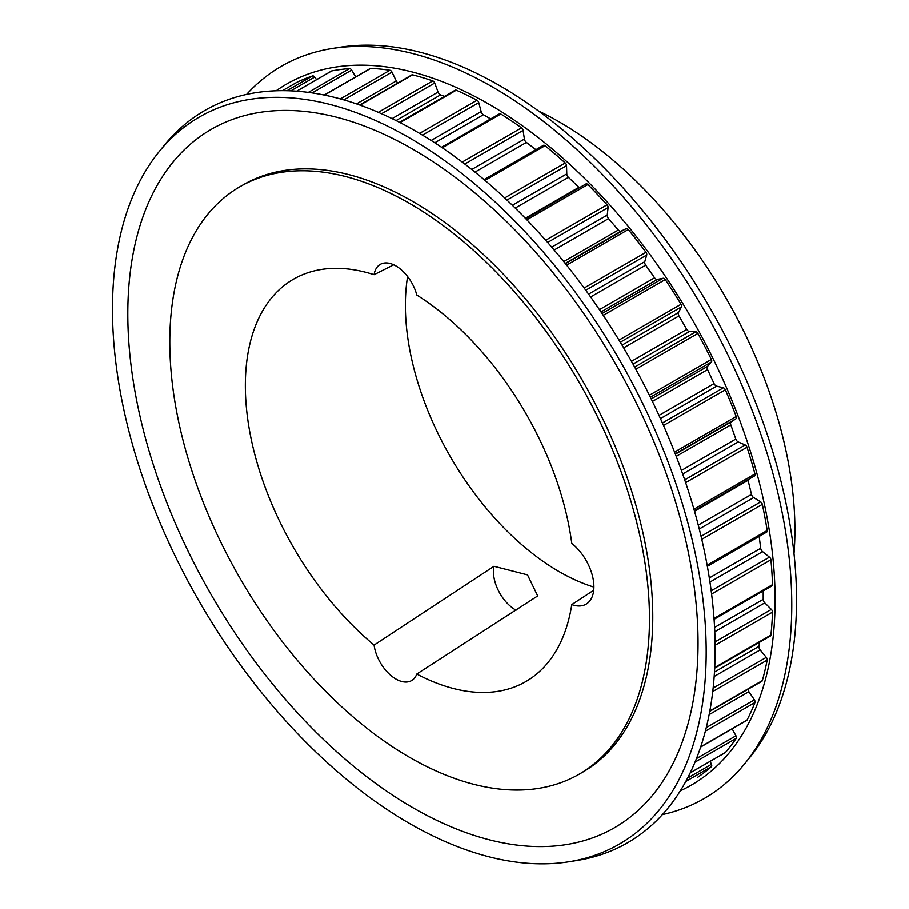 <?xml version="1.0" encoding="UTF-8"?>
<svg xmlns="http://www.w3.org/2000/svg" width="909" height="909" viewBox="0 0 909 909"><rect width="100%" height="100%" fill="white"/><g stroke="black" fill="none" stroke-linecap="round" stroke-linejoin="round"><path stroke-width="1.36" d="M754.561 475.918L694.351 510.688L754.402 475.998A2.534 1.466 -120 0 0 754.561 475.918A2.534 1.466 -120 0 0 754.97 473.975A401.471 231.795 -120 0 0 747.028 447.228A2.534 1.466 -120 0 0 745.175 444.967L738.233 441.944A3.386 1.954 60 0 1 737.949 441.797A3.386 1.954 60 0 1 735.813 439.058L730.813 424.844A3.386 1.954 60 0 1 731.2 421.924L735.96 418.776A2.534 1.466 -120 0 0 736.222 416.492A401.471 231.795 -120 0 0 725.359 389.768A2.534 1.466 -120 0 0 723.371 387.779L716.656 386.12A3.386 1.954 60 0 1 715.997 385.848A3.386 1.954 60 0 1 714.065 383.598L707.588 369.577A3.386 1.954 60 0 1 707.543 366.372L711.452 361.941A2.534 1.466 -120 0 0 711.372 359.453A401.471 231.795 -120 0 0 697.885 333.421A2.534 1.466 -120 0 0 695.805 331.751L689.465 331.501A3.386 1.954 60 0 1 688.454 331.171A3.386 1.954 60 0 1 686.761 329.388L678.978 315.912A3.386 1.954 60 0 1 678.5 312.514L681.455 306.901A2.534 1.466 -120 0 0 681.046 304.265A401.471 231.795 -120 0 0 665.252 279.563A2.534 1.466 -120 0 0 663.127 278.245L657.332 279.415A3.386 1.954 60 0 1 656.003 279.12A3.386 1.954 60 0 1 654.594 277.779L645.685 265.167A3.386 1.954 60 0 1 644.788 261.656L646.719 255.009A2.534 1.466 -120 0 0 645.981 252.282A401.471 231.795 -120 0 0 628.278 229.534A2.534 1.466 -120 0 0 626.176 228.602L621.063 231.159A3.386 1.954 60 0 1 619.427 230.954A3.386 1.954 60 0 1 618.336 230.034L608.53 218.592A3.386 1.954 60 0 1 607.246 215.058L608.098 207.536A2.534 1.466 -120 0 0 607.064 204.798A401.471 231.795 -120 0 0 587.873 184.538A2.534 1.466 -120 0 0 585.975 183.925A2.534 1.466 -120 0 0 585.828 184.027L525.777 218.705M444.421 96.399L440.558 94.866A3.386 1.954 60 0 1 440.183 94.684A3.386 1.954 60 0 1 438.081 92.059L434.695 83.037A2.534 1.466 -120 0 0 432.775 80.901A401.471 231.795 -120 0 0 412.572 74.845A2.534 1.466 -120 0 0 411.788 74.913L359.68 105.001M409.334 823.372A419.822 242.385 -120 0 0 568.898 861.766A419.822 242.385 -120 0 0 694.317 549.15A419.822 242.385 -120 0 0 409.334 137.793A419.822 242.385 -120 0 0 159.007 151.792A419.822 242.385 -120 0 0 149.042 495.144A419.822 242.385 -120 0 0 409.334 823.372M412.925 807.737A403.221 232.806 -120 0 0 698.044 643.117A403.221 232.806 -120 0 0 412.925 149.281A403.221 232.806 -120 0 0 127.794 313.889A403.221 232.806 -120 0 0 412.925 807.737M568.898 861.766L576.885 860.493A422.799 244.101 -120 0 0 703.202 545.673A422.799 244.101 -120 0 0 416.197 131.407A422.799 244.101 -120 0 0 164.097 145.508L159.007 151.792M662.4 814.589A422.799 244.101 -120 0 0 744.903 763.492L749.993 757.208A419.822 242.385 -120 0 0 759.958 413.856A419.822 242.385 -120 0 0 499.666 85.628A419.822 242.385 -120 0 0 340.102 47.234L332.115 48.507A422.799 244.101 -120 0 0 246.6 94.411M744.903 763.492A422.799 244.101 -120 0 0 754.936 417.72A422.799 244.101 -120 0 0 492.803 87.173A422.799 244.101 -120 0 0 332.115 48.507M680.33 790.819A404.744 233.681 -120 0 0 756.106 470.532A404.744 233.681 -120 0 0 488.906 104.171A404.744 233.681 -120 0 0 276.154 90.764M593.725 590.236L571.772 604.61A38.076 21.986 -120 0 0 586.01 604.224A38.076 21.986 -120 0 0 592.668 576.806A38.076 21.986 -120 0 0 571.772 543.423A232.34 134.146 -120 0 0 416.788 295.016A31.304 18.078 -120 0 0 380.257 264.383A31.304 18.078 -120 0 0 374.076 274.677A232.34 134.146 -120 0 0 299.356 276.12A232.34 134.146 -120 0 0 250.816 437.286A232.34 134.146 -120 0 0 374.076 645.095A31.304 18.078 -120 0 0 395.915 679.046A31.304 18.078 -120 0 0 411.572 680.602A31.304 18.078 -120 0 0 416.788 674.058L537.685 595.94L527.504 574.886L493.985 566.296A31.304 18.078 -120 0 0 515.573 609.962A31.304 18.078 -120 0 0 516.028 610.223M538.367 110.898A333.364 192.469 60 0 1 559.194 121.863A333.364 192.469 60 0 1 794 553.672M493.985 566.296L374.076 645.095M374.076 274.677L393.733 264.792M407.596 276.518A217.535 125.59 -120 0 0 559.194 571.67A217.535 125.59 -120 0 0 593.895 587.123M409.629 203.446A339.205 195.844 60 0 1 631.221 502.359A339.205 195.844 60 0 1 579.226 774.161A339.205 195.844 60 0 1 409.629 757.367A339.205 195.844 60 0 1 188.038 458.454A339.205 195.844 60 0 1 240.033 186.652A339.205 195.844 60 0 1 409.629 203.446M240.033 186.652L243.317 184.754A339.205 195.844 60 0 1 412.925 201.548A339.205 195.844 60 0 1 634.516 500.461A339.205 195.844 60 0 1 582.521 772.264L579.226 774.161M416.788 674.058A232.34 134.146 -120 0 0 531.401 678.046A232.34 134.146 -120 0 0 571.772 604.61M700.657 747.062L746.664 720.496A2.534 1.466 -120 0 0 747.028 720.11A401.471 231.795 -120 0 0 754.97 702.532A2.534 1.466 -120 0 0 754.402 699.85L748.891 691.704A3.386 1.954 60 0 1 747.982 689.295M724.859 752.834A2.534 1.466 -120 0 0 725.143 752.732A2.534 1.466 -120 0 0 725.359 752.55A401.471 231.795 -120 0 0 736.222 738.358A2.534 1.466 -120 0 0 735.96 735.79L732.154 728.87M697.771 777.218A2.534 1.466 -120 0 0 697.828 777.195A2.534 1.466 -120 0 0 697.885 777.161A401.471 231.795 -120 0 0 711.372 766.707A2.534 1.466 -120 0 0 711.452 764.31L710.168 761.378M316.571 79.64L314.673 77.072A2.534 1.466 -120 0 0 312.548 75.936A401.471 231.795 -120 0 0 296.754 82.401A2.534 1.466 -120 0 0 296.709 82.424A2.534 1.466 -120 0 0 296.652 82.458M355.714 76.856L351.635 70.095A2.534 1.466 -120 0 0 349.522 68.595A401.471 231.795 -120 0 0 331.819 70.902A2.534 1.466 -120 0 0 331.535 71.004A2.534 1.466 -120 0 0 331.319 71.186M397.903 82.935A3.386 1.954 60 0 1 396.279 80.946L391.972 72.106A2.534 1.466 -120 0 0 389.927 70.266A401.471 231.795 -120 0 0 370.736 68.357A2.534 1.466 -120 0 0 370.224 68.482L324.206 95.047M490.667 118.909L483.395 114.716A3.386 1.954 60 0 1 481.145 111.591L478.759 102.626A2.534 1.466 -120 0 0 476.998 100.251A401.471 231.795 -120 0 0 456.284 90.173A2.534 1.466 -120 0 0 455.227 90.161L399.528 122.317M535.901 149.678L526.379 142.429A3.386 1.954 60 0 1 524.402 139.088L523.073 130.396A2.534 1.466 -120 0 0 521.516 127.828A401.471 231.795 -120 0 0 500.802 114A2.534 1.466 -120 0 0 499.461 113.83L441.535 147.269M579.397 187.72A3.386 1.954 60 0 1 578.908 187.322L568.432 177.346A3.386 1.954 60 0 1 566.784 173.858L566.534 165.654A2.534 1.466 -120 0 0 565.228 162.972A401.471 231.795 -120 0 0 545.025 145.713A2.534 1.466 -120 0 0 543.412 145.338L484.065 179.596M766.287 532.197A2.534 1.466 -120 0 0 766.696 532.083A2.534 1.466 -120 0 0 767.185 530.492A401.471 231.795 -120 0 0 762.333 504.37A2.534 1.466 -120 0 0 760.663 501.893L753.686 497.575A3.386 1.954 60 0 1 751.493 494.405L748.084 480.35A3.386 1.954 60 0 1 747.982 479.725M714.076 619.347L772.014 585.896A2.534 1.466 -120 0 0 772.536 584.646A401.471 231.795 -120 0 0 770.912 559.796A2.534 1.466 -120 0 0 769.469 557.172L762.606 551.661A3.386 1.954 60 0 1 760.697 548.286L759.185 536.412M714.69 668.195L770.389 636.039A2.534 1.466 -120 0 0 770.912 635.107A401.471 231.795 -120 0 0 772.536 612.143A2.534 1.466 -120 0 0 771.355 609.428L764.787 602.872A3.386 1.954 60 0 1 763.208 599.372L763.208 590.975M709.77 711.361L761.878 681.284A2.534 1.466 -120 0 0 762.333 680.636A401.471 231.795 -120 0 0 767.185 660.116A2.534 1.466 -120 0 0 766.287 657.377L760.174 649.935A3.386 1.954 60 0 1 758.97 646.39L759.583 642.277M738.233 441.944L682.693 474.009M716.656 386.12L660.445 418.572M689.465 331.501L633.005 364.1M657.332 279.415L600.997 311.946M621.063 231.159L565.228 263.394M440.558 94.866L396.051 120.556M747.028 720.11L700.725 746.834M735.96 735.79L696.453 758.595M736.222 738.358L695.021 762.151M725.359 752.55L690.226 772.832M711.452 764.31L687.59 778.081M711.372 766.707L685.784 781.479M296.754 82.401L282.449 90.661L296.709 82.424M312.548 75.936L286.971 90.707M314.673 77.072L290.823 90.843M331.819 70.902L296.686 91.184M349.522 68.595L308.333 92.377M351.635 70.095L312.128 92.911M370.736 68.357L324.445 95.093M389.927 70.266L340.33 98.899M391.972 72.106L343.841 99.888M396.279 80.946L356.533 103.899M412.572 74.845L360.089 105.149M432.775 80.901L378.337 112.33M434.695 83.037L381.541 113.727M438.081 92.059L392.086 118.613M456.284 90.173L400.108 122.613M476.998 100.251L419.594 133.384M478.759 102.626L422.492 135.111M481.145 111.591L431.139 140.463M483.395 114.716L434.763 142.793M500.802 114L442.285 147.781M521.516 127.828L462.204 162.075M523.073 130.396L464.783 164.04M524.402 139.088L471.748 169.483M526.379 142.429L474.998 172.096M545.025 145.713L484.986 180.38M565.228 162.972L504.665 197.935M566.534 165.654L506.927 200.071M566.784 173.858L512.369 205.275M568.432 177.346L515.221 208.07M578.908 187.322L525.334 218.24M587.873 184.538L526.834 219.785M607.064 204.798L545.695 240.226M608.098 207.536L547.638 242.442M607.246 215.058L551.695 247.123M608.53 218.592L554.149 249.998M618.336 230.034L563.739 261.553M626.176 228.602L565.443 263.667M628.278 229.534L566.614 265.133M645.981 252.282L584.146 287.994M646.719 255.009L585.76 290.198M644.788 261.656L588.589 294.107M645.685 265.167L590.623 296.959M654.594 277.779L599.429 309.628M663.127 278.245L602.053 313.514M665.252 279.563L603.269 315.355M681.046 304.265L619.006 340.08M681.455 306.901L620.302 342.204M678.5 312.514L622.04 345.113M678.978 315.912L623.665 347.84M686.761 329.388L631.448 361.327M695.805 331.751L634.641 367.054M697.885 333.421L635.846 369.236M711.372 359.453L649.39 395.233M711.452 361.941L650.367 397.21M707.543 366.372L651.196 398.903M707.588 369.577L652.423 401.426M714.065 383.598L659.002 415.379M723.371 387.779L662.422 422.969M725.359 389.768L663.525 425.48M736.222 416.492L674.558 452.091M735.96 418.776L675.239 453.83M731.2 421.924L675.364 454.159M730.813 424.844L676.216 456.363M735.813 439.058L681.432 470.453M745.175 444.967L684.716 479.872M747.028 447.228L685.659 482.656M754.97 473.975L693.931 509.21M748.084 480.35L694.521 511.278M751.493 494.405L698.282 525.129M753.686 497.575L699.271 528.993M760.663 501.893L701.055 536.31M762.333 504.37L701.771 539.332M767.185 530.492L707.134 565.159M760.697 548.286L709.315 577.954M762.606 551.661L709.952 582.067M769.469 557.172L711.179 590.816M770.912 559.796L711.599 594.043M772.536 584.646L714.019 618.438M763.208 599.372L714.576 627.449M764.787 602.872L714.781 631.744M771.355 609.428L715.088 641.913M772.536 612.143L715.133 645.276M770.912 635.107L714.724 667.547M758.97 646.39L714.474 672.081M760.174 649.935L714.179 676.489M766.287 657.377L713.145 688.068M767.185 660.116L712.747 691.544M762.333 680.636L709.849 710.94M748.891 691.704L709.145 714.644M754.402 699.85L706.27 727.632M754.97 702.532L705.373 731.177M725.143 752.732L690.192 772.911M331.535 71.004L296.595 91.184M585.975 183.925L525.766 218.683M766.696 532.083L707.35 566.341"/></g></svg>

